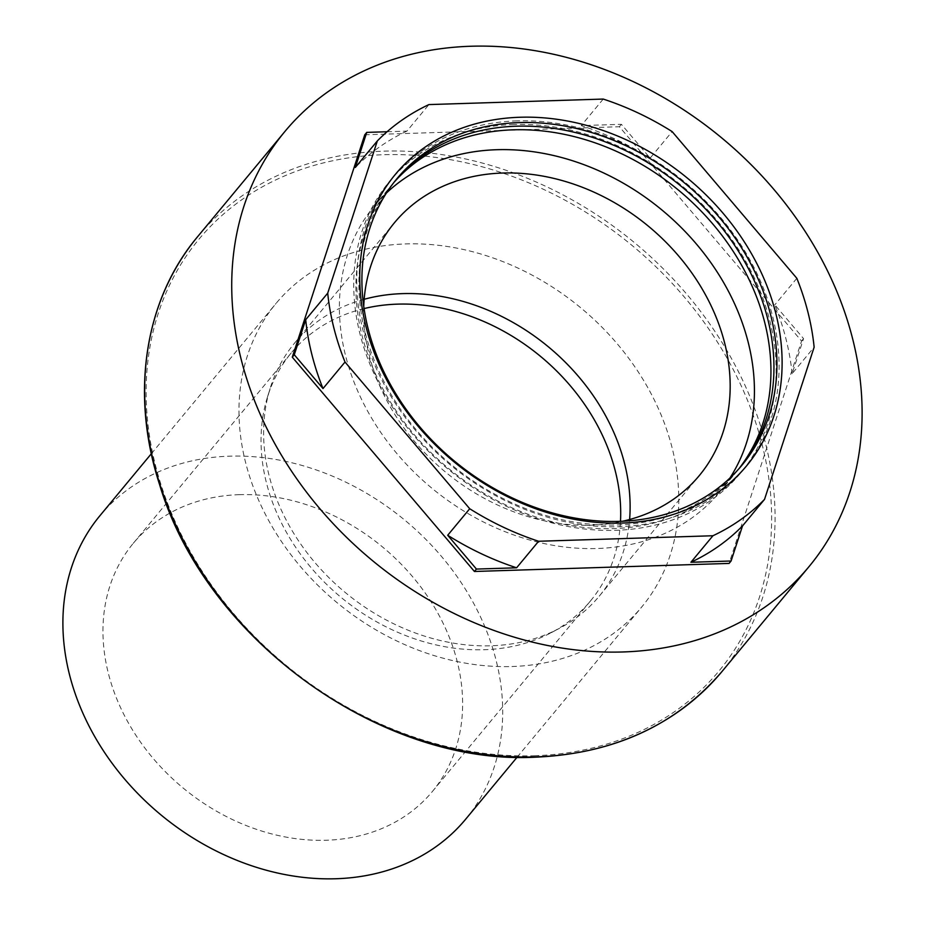<?xml version="1.0" encoding="UTF-8"?>
<svg xmlns="http://www.w3.org/2000/svg" width="925" height="925" viewBox="0 0 925 925"><rect width="100%" height="100%" fill="white"/><g stroke="black" fill="none" stroke-linecap="round" stroke-linejoin="round"><path stroke-width="0.69" stroke-dasharray="4.62 3.47" d="M465.68 819.192A237.633 191.267 39.7 0 0 462.685 584.912A237.633 191.267 39.7 0 0 229.724 456.164A237.633 191.267 39.7 0 0 99.912 515.722M511.953 666.52A237.633 191.267 39.7 0 0 641.765 606.95A237.633 191.267 39.7 0 0 638.759 372.683A237.633 191.267 39.7 0 0 405.797 243.923A237.633 191.267 39.7 0 0 275.985 303.493A237.633 191.267 39.7 0 0 278.992 537.76A237.633 191.267 39.7 0 0 511.953 666.52M364.068 308.58A194.331 156.417 39.7 0 0 291.306 352.841A194.331 156.417 39.7 0 0 267.383 397.322A194.331 156.417 39.7 0 0 484.272 649.72A194.331 156.417 39.7 0 0 551.127 632.735A194.331 156.417 39.7 0 0 590.428 601.007A194.331 156.417 39.7 0 0 620.502 521.33M239.39 494.667A194.331 156.417 39.7 0 0 133.235 543.368A194.331 156.417 39.7 0 0 135.686 734.959A194.331 156.417 39.7 0 0 326.201 840.247A194.331 156.417 39.7 0 0 432.357 791.534A194.331 156.417 39.7 0 0 429.905 599.955A194.331 156.417 39.7 0 0 239.39 494.667M364.172 299.284A198.031 159.389 39.7 0 0 294.462 343.244A198.031 159.389 39.7 0 0 270.088 388.569A198.031 159.389 39.7 0 0 491.094 645.777A198.031 159.389 39.7 0 0 559.232 628.457A198.031 159.389 39.7 0 0 599.273 596.139A198.031 159.389 39.7 0 0 629.613 519.515M363.756 306.429A198.031 159.389 39.7 0 0 591.144 525.192A198.031 159.389 39.7 0 0 622.675 521.238M393.9 182.456A224.243 180.491 39.7 0 0 390.836 186.029A224.243 180.491 39.7 0 0 393.668 407.104A224.243 180.491 39.7 0 0 613.506 528.603A224.243 180.491 39.7 0 0 736.011 472.397A224.243 180.491 39.7 0 0 738.948 468.732M386.407 193.036A224.243 180.491 39.7 0 0 374.336 205.917A224.243 180.491 39.7 0 0 377.157 427.003A224.243 180.491 39.7 0 0 596.995 548.502A224.243 180.491 39.7 0 0 719.5 492.297A224.243 180.491 39.7 0 0 729.929 478.04M513.953 124.482A228.209 183.682 39.7 0 0 359.975 333.89A228.209 183.682 39.7 0 0 615.888 530.314A228.209 183.682 39.7 0 0 769.878 320.906A228.209 183.682 39.7 0 0 513.953 124.482M395.357 180.606A224.243 180.491 39.7 0 0 395.9 402.283A224.243 180.491 39.7 0 0 616.513 524.984A224.243 180.491 39.7 0 0 740.497 466.952M516.959 120.874A228.209 183.682 39.7 0 0 362.982 330.271A228.209 183.682 39.7 0 0 618.894 526.695A228.209 183.682 39.7 0 0 772.872 317.298A228.209 183.682 39.7 0 0 516.959 120.874M792.124 373.7A264.041 212.519 39.7 0 0 774.826 304.834L803.559 338.631L792.124 373.7L814.139 347.176M796.841 278.298L774.826 304.834M650.125 158.129A264.041 212.519 39.7 0 0 581.235 125.592L621.392 124.32L650.125 158.129L672.14 131.593M603.239 99.068L581.235 125.592M387.078 131.743L406.919 131.119L428.922 104.583M406.919 131.119A264.041 212.519 39.7 0 0 355.316 167.46M364.751 134.796L619.392 126.737L801.559 341.047L729.085 563.418M801.559 341.047L803.559 338.631M619.392 126.737L621.392 124.32M722.009 671.504A340.608 274.158 39.7 0 0 717.719 335.706A340.608 274.158 39.7 0 0 383.806 151.157A340.608 274.158 39.7 0 0 197.742 236.534M534.361 755.737A337.972 272.031 39.7 0 0 762.397 445.607A337.972 272.031 39.7 0 0 383.389 154.718A337.972 272.031 39.7 0 0 155.354 464.836A337.972 272.031 39.7 0 0 534.361 755.737M517.11 757.205L641.765 606.95M133.235 543.368L291.306 352.841M267.383 397.322L270.088 388.569M294.462 343.244L394.512 222.659M374.336 205.917L390.836 186.029M719.5 492.297L736.011 472.397M599.273 596.139L699.323 475.554M551.127 632.735L559.232 628.457M432.357 791.534L590.428 601.007M151.33 453.736L275.985 303.493"/><path stroke-width="1.39" d="M622.987 651.963A340.608 274.158 39.7 0 0 809.051 566.586A340.608 274.158 39.7 0 0 804.75 230.799A340.608 274.158 39.7 0 0 470.848 46.25A340.608 274.158 39.7 0 0 284.784 131.627A340.608 274.158 39.7 0 0 289.074 467.414A340.608 274.158 39.7 0 0 622.987 651.963M151.33 453.736L99.912 515.722A237.633 191.267 39.7 0 0 102.906 749.99A237.633 191.267 39.7 0 0 335.868 878.75A237.633 191.267 39.7 0 0 465.68 819.192L517.11 757.205M620.502 521.33A194.331 156.417 39.7 0 0 397.461 304.14A194.331 156.417 39.7 0 0 364.068 308.58M629.613 519.515A198.031 159.389 39.7 0 0 402.641 293.618A198.031 159.389 39.7 0 0 364.172 299.284M622.675 521.238A198.031 159.389 39.7 0 0 699.323 475.554A198.031 159.389 39.7 0 0 696.826 280.321A198.031 159.389 39.7 0 0 502.691 173.033A198.031 159.389 39.7 0 0 394.512 222.659A198.031 159.389 39.7 0 0 363.756 306.429M738.948 468.732A224.243 180.491 39.7 0 0 731.606 248.929A224.243 180.491 39.7 0 0 513.34 129.812A224.243 180.491 39.7 0 0 393.9 182.456M729.929 478.04A224.243 180.491 39.7 0 0 710.631 262.33A224.243 180.491 39.7 0 0 496.829 149.711A224.243 180.491 39.7 0 0 386.407 193.036M740.497 466.952A224.243 180.491 39.7 0 0 735.398 246.512A224.243 180.491 39.7 0 0 516.335 126.205A224.243 180.491 39.7 0 0 395.357 180.606M519.341 122.586A224.243 180.491 39.7 0 0 368.034 328.352A224.243 180.491 39.7 0 0 619.507 521.365A224.243 180.491 39.7 0 0 770.814 315.598A224.243 180.491 39.7 0 0 519.341 122.586M519.954 117.255A228.209 183.682 39.7 0 0 365.976 326.652A228.209 183.682 39.7 0 0 621.889 523.076A228.209 183.682 39.7 0 0 775.878 313.679A228.209 183.682 39.7 0 0 519.954 117.255M447.7 535.263L469.715 508.738A264.041 212.519 39.7 0 0 538.616 541.264L516.601 567.8L476.433 569.072L447.7 535.263A264.041 212.519 39.7 0 0 516.601 567.8M345.013 362.033L323.01 388.558L294.277 354.761L305.701 319.692L327.716 293.156A264.041 212.519 39.7 0 0 345.013 362.033L469.715 508.738M305.701 319.692A264.041 212.519 39.7 0 0 323.01 388.558M690.917 562.273L712.932 535.748A264.041 212.519 39.7 0 0 764.524 499.396L742.509 525.932L731.085 561.001L690.917 562.273A264.041 212.519 39.7 0 0 742.509 525.932M764.524 499.396L814.139 347.176A264.041 212.519 39.7 0 0 796.841 278.298L672.14 131.593A264.041 212.519 39.7 0 0 603.239 99.068L428.922 104.583A264.041 212.519 39.7 0 0 377.331 140.935L355.316 167.46L366.751 132.391L387.078 131.743M538.616 541.264L712.932 535.748M377.331 140.935L327.716 293.156M731.085 561.001L729.085 563.418L474.433 571.477L292.277 357.166L364.751 134.796L366.751 132.391M292.277 357.166L294.277 354.761M474.433 571.477L476.433 569.072M722.009 671.504C676.048 725.177 613.853 753.736 535.436 757.17C380.348 765.646 205.258 638.655 159.597 484.619C130.032 393.981 144.427 299.839 197.742 236.534A340.608 274.158 39.7 0 0 202.032 572.321A340.608 274.158 39.7 0 0 535.945 756.87A340.608 274.158 39.7 0 0 722.009 671.504L809.051 566.586M197.742 236.534L284.784 131.627"/></g></svg>
